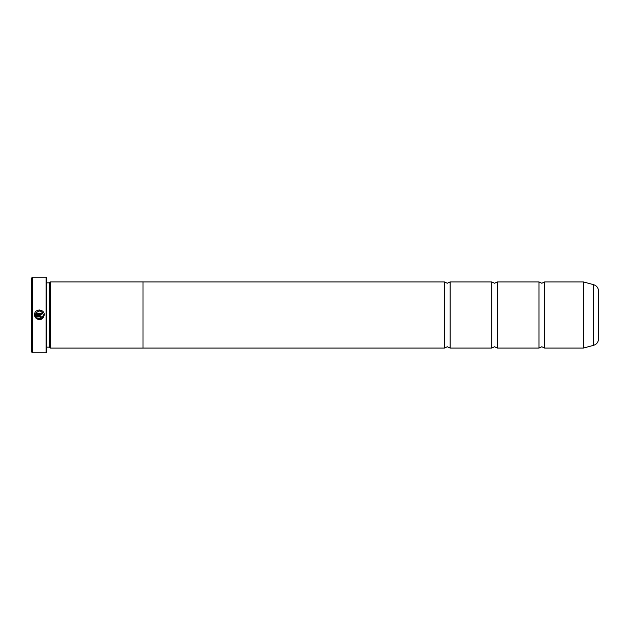 <?xml version="1.0" encoding="UTF-8"?>
<svg xmlns="http://www.w3.org/2000/svg" width="630" height="630" viewBox="0 0 630 630"><rect width="100%" height="100%" fill="white"/><g stroke="black" fill="none" stroke-linecap="round" stroke-linejoin="round"><path stroke-width="0.94" d="M544.635 348.075L583.309 348.075L583.309 281.925L544.635 281.925L544.635 348.075L541.8 346.752L538.965 348.075L497.385 348.075L494.55 346.752L491.715 348.075L450.135 348.075L447.3 346.752L444.465 348.075L143.01 348.075L143.01 281.909L50.4 281.909L50.4 348.091L143.01 348.091M538.965 348.075L538.965 281.925L497.385 281.925L497.385 348.075M491.715 348.075L491.715 281.925L450.135 281.925L450.135 348.075M44.242 314.842L44.242 315C43.068 319.449 40.422 320.654 36.288 318.623C40.414 320.654 43.068 319.449 44.242 315L44.242 314.842C44.557 308.873 34.815 308.377 34.524 314.362L41.32 314.362L41.32 313.386L35.76 313.386C39.044 309.842 41.548 310.33 43.273 314.842L42.375 312.362M43.265 315C42.344 318.496 40.249 319.465 36.981 317.93L41.021 318.378L42.619 317.008M37.8 310.236L39.627 309.976M40.344 316.795L39.855 318.26L41.32 316.795L39.855 315.331L34.524 315.331L35.595 317.93L36.288 317.236L35.76 316.307L39.855 316.307L40.344 316.795L39.855 316.307M32.445 352.8L31.5 351.855L31.5 278.145L32.445 277.2L32.445 352.8L46.053 352.8L46.053 277.2L32.445 277.2M46.053 277.2L46.62 277.767L46.62 352.233L46.053 352.8M46.62 347.146L49.455 347.146L49.455 282.854L50.4 281.909M598.5 291.052L598.5 338.948C598.303 342.184 596.673 344.311 593.594 345.334L593.594 284.666C596.673 285.689 598.303 287.815 598.5 291.052M143.01 281.925L444.465 281.925L444.465 348.075M36.981 317.93L36.288 318.623M34.87 316.709L34.524 315.331M40.887 317.835L39.855 318.26M35.76 316.307L36.288 317.236M583.309 281.925L583.451 348.059L593.594 345.334M544.635 281.925L541.8 283.248L538.965 281.925M497.385 281.925L494.55 283.248L491.715 281.925M450.135 281.925L447.3 283.248L444.465 281.925M49.455 282.854L46.62 282.854M593.594 284.666L583.451 281.941M49.455 347.146L50.4 348.091"/></g></svg>
